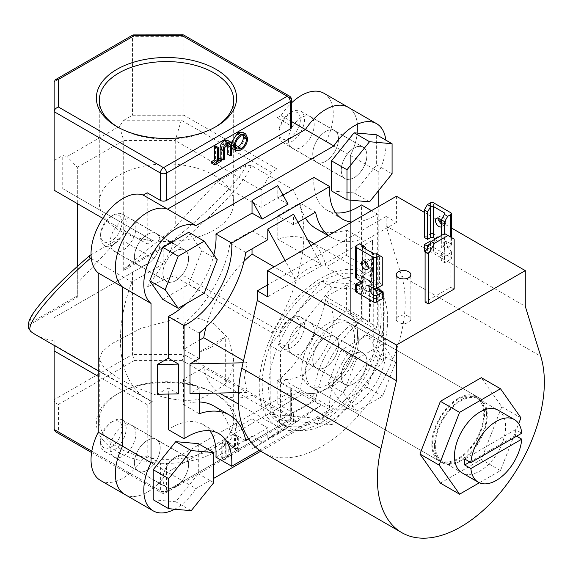 <?xml version="1.0" encoding="UTF-8"?>
<svg xmlns="http://www.w3.org/2000/svg" width="573" height="573" viewBox="0 0 573 573"><rect width="100%" height="100%" fill="white"/><g stroke="black" fill="none" stroke-linecap="round" stroke-linejoin="round"><path stroke-width="0.43" stroke-dasharray="2.87 2.15" d="M485.768 409.401A36.149 20.872 120 0 0 478.935 399.102A36.149 20.872 120 0 0 451.08 408.785A36.149 20.872 120 0 0 435.301 445.171A36.149 20.872 120 0 0 442.786 461.716A36.149 20.872 120 0 0 470.641 452.033A36.149 20.872 120 0 0 486.42 415.654M440.107 460.169A36.149 20.872 120 0 0 467.962 450.485A36.149 20.872 120 0 0 483.741 414.107A36.149 20.872 120 0 0 476.256 397.555A36.149 20.872 120 0 0 448.401 407.238A36.149 20.872 120 0 0 432.615 443.624A36.149 20.872 120 0 0 440.107 460.169L461.96 472.782A36.149 20.872 120 0 0 489.815 463.099A36.149 20.872 120 0 0 505.594 426.72A36.149 20.872 120 0 0 498.109 410.168L478.935 399.102M479.379 482.767L500.487 470.583L518.687 423.676M440.401 483.132L481.32 459.51L501.776 406.787L481.32 377.686M500.487 470.583L481.32 459.51M520.943 417.86L501.776 406.787M444.677 233.612L450.865 237.179L450.865 287.166L425.094 302.043M450.865 237.179L454.16 239.084M454.16 289.071L450.865 287.166M408.707 316.389A7.291 4.204 0 0 0 400.763 315.479A7.291 4.204 0 0 0 396.265 319.362A7.291 4.204 0 0 0 398.4 322.341A7.291 4.204 0 0 0 406.343 323.251A7.291 4.204 0 0 0 410.841 319.362A7.291 4.204 0 0 0 408.707 316.389M381.217 315.716A84.159 48.59 -60 0 1 344.48 400.412A84.159 48.59 -60 0 1 279.631 422.953A84.159 48.59 -60 0 1 262.198 384.433A84.159 48.59 -60 0 1 298.934 299.736A84.159 48.59 -60 0 1 363.791 277.189A84.159 48.59 -60 0 1 381.217 315.716M387.663 319.433A84.159 48.59 -60 0 1 350.927 404.13A84.159 48.59 -60 0 1 286.07 426.677A84.159 48.59 -60 0 1 268.644 388.15A84.159 48.59 -60 0 1 305.38 303.454A84.159 48.59 -60 0 1 370.23 280.906A84.159 48.59 -60 0 1 387.663 319.433M396.437 196.238L396.437 222.424L386.13 216.472L386.13 225.991L401.601 275.957A118.074 68.173 -60 0 1 405.197 301.871A118.074 68.173 -60 0 1 353.663 420.697A118.074 68.173 -60 0 1 262.678 452.326M434.47 445.644A37.317 21.545 120 0 0 442.198 462.726A37.317 21.545 120 0 0 470.956 452.727A37.317 21.545 120 0 0 487.251 415.174A37.317 21.545 120 0 0 479.515 398.092A37.317 21.545 120 0 0 450.765 408.091A37.317 21.545 120 0 0 434.47 445.644M301.763 369.026A37.317 21.545 120 0 0 309.492 386.109A37.317 21.545 120 0 0 338.249 376.11A37.317 21.545 120 0 0 354.537 338.557A37.317 21.545 120 0 0 346.808 321.474A37.317 21.545 120 0 0 318.051 331.473A37.317 21.545 120 0 0 301.763 369.026M386.13 216.472L267.598 284.91M424.321 212.332L439.226 220.942M441.325 222.152L451.452 227.997M386.13 225.991L525.283 306.333M396.437 222.424L267.598 296.807M289.651 138.036A15.163 8.753 -60 0 1 278.936 131.847A15.163 8.753 -60 0 1 289.651 113.282L291.714 112.093A18.078 10.436 120 0 0 278.936 134.232A18.078 10.436 120 0 0 282.675 142.505A18.078 10.436 120 0 0 291.714 141.61A18.078 10.436 120 0 0 303.525 125.68A18.078 10.436 120 0 0 300.753 111.198A18.078 10.436 120 0 0 291.714 112.093L289.651 113.282A15.163 8.753 -60 0 1 300.374 119.471A15.163 8.753 -60 0 1 289.651 138.036M354.078 177.616A18.078 10.436 -60 0 1 345.039 178.511A18.078 10.436 -60 0 1 342.267 164.021A18.078 10.436 -60 0 1 354.078 148.099A18.078 10.436 -60 0 1 363.11 147.204A18.078 10.436 -60 0 1 365.882 161.686A18.078 10.436 -60 0 1 354.078 177.616M369.535 201.846L354.078 192.915L376.626 164.866L376.626 134.805M392.082 173.798L376.626 164.866M331.531 190.902L354.078 192.915M278.936 337.755A15.163 8.753 -60 0 1 289.651 319.19A15.163 8.753 -60 0 1 300.374 325.378A15.163 8.753 -60 0 1 289.651 343.943A15.163 8.753 -60 0 1 278.936 337.755L278.936 340.133A18.078 10.436 120 0 0 282.675 348.413A18.078 10.436 120 0 0 296.606 343.564A18.078 10.436 120 0 0 304.499 325.378A18.078 10.436 120 0 0 300.753 317.105A18.078 10.436 120 0 0 291.714 318.001A18.078 10.436 120 0 0 278.936 340.133M341.293 376.139A18.078 10.436 -60 0 1 349.186 357.946A18.078 10.436 -60 0 1 363.11 353.104A18.078 10.436 -60 0 1 366.856 361.377A18.078 10.436 -60 0 1 358.963 379.57A18.078 10.436 -60 0 1 345.039 384.411A18.078 10.436 -60 0 1 341.293 376.139M328.043 383.788L341.057 402.31L367.092 387.276L380.114 353.727L367.092 335.205L341.057 350.239L328.043 383.788L343.499 392.72L356.521 411.235L341.057 402.31M356.521 411.235L382.556 396.208L367.092 387.276M382.556 396.208L395.571 362.652L380.114 353.727M395.571 362.652L382.556 344.137L367.092 335.205M382.556 344.137L356.521 359.164L341.057 350.239M356.521 359.164L343.499 392.72M111.334 422.136A15.163 8.753 -60 0 1 122.056 428.325A15.163 8.753 -60 0 1 111.334 446.897A15.163 8.753 -60 0 1 100.619 440.709A15.163 8.753 -60 0 1 111.334 422.136L113.397 420.947A18.078 10.436 120 0 0 100.619 443.087A18.078 10.436 120 0 0 104.358 451.359A18.078 10.436 120 0 0 113.397 450.464A18.078 10.436 120 0 0 125.208 434.535A18.078 10.436 120 0 0 122.436 420.052A18.078 10.436 120 0 0 113.397 420.947L111.334 422.136M175.761 456.953A18.078 10.436 -60 0 1 184.793 456.058A18.078 10.436 -60 0 1 187.564 470.54A18.078 10.436 -60 0 1 175.761 486.47A18.078 10.436 -60 0 1 166.722 487.365A18.078 10.436 -60 0 1 163.95 472.883A18.078 10.436 -60 0 1 175.761 456.953M153.213 499.756L175.761 501.776L198.308 473.728L198.308 443.66M191.217 510.701L175.761 501.776M213.765 482.652L198.308 473.728M100.619 234.801A15.163 8.753 -60 0 1 111.334 216.236A15.163 8.753 -60 0 1 122.056 222.424A15.163 8.753 -60 0 1 111.334 240.989A15.163 8.753 -60 0 1 100.619 234.801L100.619 237.179A18.078 10.436 120 0 0 104.358 245.459A18.078 10.436 120 0 0 118.289 240.61A18.078 10.436 120 0 0 126.182 222.424A18.078 10.436 120 0 0 122.436 214.152A18.078 10.436 120 0 0 113.397 215.047A18.078 10.436 120 0 0 100.619 237.179M188.538 258.423A18.078 10.436 -60 0 1 180.645 276.616A18.078 10.436 -60 0 1 166.722 281.458A18.078 10.436 -60 0 1 162.976 273.185A18.078 10.436 -60 0 1 170.869 254.992A18.078 10.436 -60 0 1 184.793 250.15A18.078 10.436 -60 0 1 188.538 258.423M217.253 259.698L201.796 250.773L188.775 232.251M162.739 299.357L188.775 284.323L201.796 250.773M204.239 293.254L188.775 284.323M441.325 223.986A4.885 2.822 -120 0 0 442.206 224.623A4.885 2.822 -120 0 0 444.648 224.867A4.885 2.822 -120 0 0 445.393 220.956A4.885 2.822 -120 0 0 442.206 216.651A4.885 2.822 -120 0 0 439.763 216.408A4.885 2.822 -120 0 0 438.753 218.471M441.325 235.546L441.325 247.271L444.627 249.169L444.627 233.641M450.808 212.755L450.808 243.819A2.185 1.261 180 0 1 451.452 244.707A2.185 1.261 180 0 1 450.808 245.602L444.627 249.169M430.502 202.813L430.502 233.877L424.321 237.451M444.627 256.31L444.627 262.742L450.808 259.168L450.808 252.743L444.627 256.31A8.745 5.05 60 0 1 441.325 253.309L444.211 251.64L444.856 250.387L444.211 248.252A8.745 5.05 60 0 1 442.872 243.045L444.211 243.819A2.185 1.261 180 0 1 444.856 244.707A2.185 1.261 180 0 1 444.211 245.602L441.325 247.271M430.502 233.877A2.185 1.261 180 0 1 433.596 233.877L433.596 202.813M441.325 253.309L441.325 260.837L444.627 262.742M450.808 243.819L446.174 241.14A8.745 5.05 -120 0 0 450.808 250.73L450.808 257.384L433.596 247.443L433.596 240.789A8.745 5.05 -120 0 0 436.425 240.56A8.745 5.05 -120 0 0 438.238 236.556L433.596 233.877M433.596 240.789L430.502 241.018L430.502 247.443L424.321 251.017M427.616 247.686L427.616 252.922L430.502 251.253L430.502 243.726L429.6 244.248M425.352 251.611L427.616 252.922M441.325 221.099A4.885 2.822 60 0 1 441.346 226.772A4.885 2.822 60 0 1 441.325 226.779M434.893 239.256A8.745 5.05 60 0 1 433.596 242.128L436.425 240.56M430.502 243.726L433.596 242.128L433.596 251.253L444.211 257.384L444.211 248.252M444.211 251.64L444.211 259.168L441.325 260.837M430.502 247.443A2.185 1.261 180 0 1 433.596 247.443M450.808 257.384A2.185 1.261 180 0 1 451.452 258.28A2.185 1.261 180 0 1 450.808 259.168M444.211 259.168A2.185 1.261 0 0 0 444.856 258.28A2.185 1.261 0 0 0 444.211 257.384M433.596 251.253A2.185 1.261 0 0 0 430.502 251.253M450.808 252.743L451.452 251.834L450.808 250.73M446.174 241.14L442.872 243.045M438.238 236.556L434.936 238.461M368.346 267.433A4.885 2.822 -120 0 0 370.638 267.591A4.885 2.822 -120 0 0 371.39 263.68A4.885 2.822 -120 0 0 368.195 259.376A4.885 2.822 -120 0 0 365.753 259.132A4.885 2.822 -120 0 0 364.75 261.195M382.778 284.874L379.484 282.976L376.597 284.638A2.185 1.261 180 0 1 373.503 284.638L372.164 283.864A8.745 5.05 -120 0 0 373.116 288.226M382.778 257.384L379.484 255.479L379.484 282.976M365.775 247.565L362.473 245.659L362.473 273.156L356.291 276.723A2.185 1.261 180 0 0 355.654 277.619M362.473 245.659L359.386 243.876M365.775 249.112L365.775 261.918M365.775 264.805L365.775 275.061L362.473 273.156M364.227 279.28L362.473 280.297A8.745 5.05 -120 0 0 365.775 281.099L362.888 282.947A8.745 5.05 -120 0 0 364.227 279.28L362.888 278.507A2.185 1.261 180 0 1 362.251 277.619A2.185 1.261 180 0 1 362.888 276.723L365.775 275.061M379.484 255.479L376.375 253.689M379.484 289.014L379.484 296.542L382.778 298.447M362.473 280.297L362.473 286.722L365.775 288.627L362.888 290.296L362.888 282.768L359.121 285.189M356.291 283.864L356.291 290.296L362.473 286.722M365.775 281.099L365.775 288.627M362.888 282.947L362.888 292.08L373.503 298.211L373.503 289.079M376.597 290.683L376.597 298.211L379.484 296.542M362.888 292.08A2.185 1.261 180 0 1 362.251 291.184A2.185 1.261 180 0 1 362.888 290.296M376.597 298.211A2.185 1.261 180 0 1 373.503 298.211M356.291 290.296A2.185 1.261 0 0 0 355.654 291.184M372.164 283.864L368.869 285.769M323.895 93.249A45.188 26.093 -60 0 1 333.257 113.941A45.188 26.093 -60 0 1 326.037 141.459L350.368 155.498A45.188 26.093 120 0 0 357.581 127.98A45.188 26.093 120 0 0 348.219 107.294A45.188 26.093 -60 0 1 357.581 127.98A45.188 26.093 -60 0 1 350.368 155.498L378.81 171.929A45.188 26.093 120 0 0 386.03 144.403A45.188 26.093 120 0 0 385.794 140.099M326.037 141.459L326.037 300.653A45.188 26.093 -60 0 1 333.257 319.841A45.188 26.093 -60 0 1 314.992 363.726A45.188 26.093 -60 0 1 281.078 378.531L305.402 392.577A45.188 26.093 120 0 0 339.316 377.772A45.188 26.093 120 0 0 357.581 333.887A45.188 26.093 120 0 0 350.368 314.699L350.368 155.498L350.368 314.699A45.188 26.093 -60 0 1 357.581 333.887A45.188 26.093 -60 0 1 339.316 377.772A45.188 26.093 -60 0 1 305.402 392.577L333.851 409A45.188 26.093 120 0 0 367.766 394.195A45.188 26.093 120 0 0 386.03 350.311A45.188 26.093 120 0 0 378.81 331.122L378.81 206.416M117.952 127.206A67.199 38.799 0 0 0 118.962 127.8L116.899 126.612L118.962 127.8A67.199 38.799 0 0 0 214.001 127.8A67.199 38.799 0 0 0 215.004 127.206M214.001 393.099L216.057 394.288A70.114 40.482 0 0 0 116.899 394.288A70.114 40.482 0 0 0 116.899 451.538A70.114 40.482 0 0 0 216.057 451.538A70.114 40.482 0 0 0 216.057 394.288L214.001 393.099A67.199 38.799 180 0 1 233.677 420.532A67.199 38.799 180 0 1 192.199 456.38A67.199 38.799 180 0 1 118.962 447.964A67.199 38.799 180 0 1 99.279 420.532A67.199 38.799 180 0 1 118.962 393.099A67.199 38.799 180 0 1 214.001 393.099M214.001 175.295A67.199 38.799 0 0 0 140.765 166.879A67.199 38.799 0 0 0 99.279 202.727A67.199 38.799 0 0 0 118.962 230.16A67.199 38.799 0 0 0 192.199 238.569A67.199 38.799 0 0 0 233.677 202.727A67.199 38.799 0 0 0 214.001 175.295M312.743 153.865A18.221 10.522 120 0 0 316.518 162.209A18.221 10.522 120 0 0 330.557 157.331A18.221 10.522 120 0 0 338.514 138.988A18.221 10.522 120 0 0 334.739 130.651A18.221 10.522 120 0 0 320.694 135.529A18.221 10.522 120 0 0 312.743 153.865A18.221 10.522 120 0 0 316.518 162.209A18.221 10.522 120 0 0 330.557 157.331A18.221 10.522 120 0 0 338.514 138.988A18.221 10.522 120 0 0 334.739 130.651A18.221 10.522 120 0 0 320.694 135.529A18.221 10.522 120 0 0 312.743 153.865M288.42 139.826A18.221 10.522 120 0 0 292.194 148.163A18.221 10.522 120 0 0 306.233 143.286A18.221 10.522 120 0 0 314.183 124.95A18.221 10.522 120 0 0 310.408 116.606A18.221 10.522 120 0 0 296.37 121.49A18.221 10.522 120 0 0 288.42 139.826M312.743 359.772A18.221 10.522 120 0 0 316.518 368.117A18.221 10.522 120 0 0 330.557 363.232A18.221 10.522 120 0 0 338.514 344.896A18.221 10.522 120 0 0 334.739 336.552A18.221 10.522 120 0 0 320.694 341.436A18.221 10.522 120 0 0 312.743 359.772A18.221 10.522 120 0 0 316.518 368.117A18.221 10.522 120 0 0 330.557 363.232A18.221 10.522 120 0 0 338.514 344.896A18.221 10.522 120 0 0 334.739 336.552A18.221 10.522 120 0 0 320.694 341.436A18.221 10.522 120 0 0 312.743 359.772M288.42 345.727A18.221 10.522 120 0 0 292.194 354.071A18.221 10.522 120 0 0 306.233 349.186A18.221 10.522 120 0 0 314.183 330.85A18.221 10.522 120 0 0 310.408 322.513A18.221 10.522 120 0 0 296.37 327.391A18.221 10.522 120 0 0 288.42 345.727M134.426 462.726A18.221 10.522 120 0 0 138.2 471.063A18.221 10.522 120 0 0 152.239 466.186A18.221 10.522 120 0 0 160.196 447.85A18.221 10.522 120 0 0 156.422 439.505A18.221 10.522 120 0 0 142.376 444.39A18.221 10.522 120 0 0 134.426 462.726A18.221 10.522 120 0 0 138.2 471.063A18.221 10.522 120 0 0 152.239 466.186A18.221 10.522 120 0 0 160.196 447.85A18.221 10.522 120 0 0 156.422 439.505A18.221 10.522 120 0 0 142.376 444.39A18.221 10.522 120 0 0 134.426 462.726M110.102 448.68A18.221 10.522 120 0 0 113.869 457.025A18.221 10.522 120 0 0 127.915 452.14A18.221 10.522 120 0 0 135.865 433.804A18.221 10.522 120 0 0 132.091 425.46A18.221 10.522 120 0 0 118.052 430.344A18.221 10.522 120 0 0 110.102 448.68M134.426 256.819A18.221 10.522 120 0 0 138.2 265.163A18.221 10.522 120 0 0 152.239 260.278A18.221 10.522 120 0 0 160.196 241.942A18.221 10.522 120 0 0 156.422 233.598A18.221 10.522 120 0 0 142.376 238.483A18.221 10.522 120 0 0 134.426 256.819A18.221 10.522 120 0 0 138.2 265.163A18.221 10.522 120 0 0 152.239 260.278A18.221 10.522 120 0 0 160.196 241.942A18.221 10.522 120 0 0 156.422 233.598A18.221 10.522 120 0 0 142.376 238.483A18.221 10.522 120 0 0 134.426 256.819M110.102 242.773A18.221 10.522 120 0 0 113.869 251.117A18.221 10.522 120 0 0 127.915 246.232A18.221 10.522 120 0 0 135.865 227.896A18.221 10.522 120 0 0 132.091 219.559A18.221 10.522 120 0 0 118.052 224.437A18.221 10.522 120 0 0 110.102 242.773M214.001 323.63L197.929 318.201L179.442 318.015L141.144 328.279L110.539 344.33L102.101 352.001L99.279 359.02L104.279 368.195L118.962 378.495C140.184 390.707 173.497 404.359 198.996 399.238L198.996 352.13A67.199 38.799 0 0 0 225.289 336.945L225.289 384.053L231.585 372.242L233.677 359.02L228.691 338.858L214.001 323.63M170.195 251.031C196.317 229.501 217.124 210.062 232.617 192.707C243.196 180.724 249.384 171.635 251.189 165.432L292.459 189.262A129.734 74.905 -60 0 1 303.876 233.848A129.734 74.905 -60 0 1 271.931 332.634L173.712 275.921L146.896 286.973A129.734 74.905 120 0 0 170.195 251.031C171.993 247.851 172.724 244.958 172.373 242.35L171.95 241.19L124.821 268.4L175.245 226.829L175.245 140.535L261.102 190.107L271.409 172.258L277.081 168.985L277.081 117.802L281.078 115.495A45.188 26.093 -60 0 1 291.557 102.875M271.931 332.634L277.081 329.661L277.081 380.837L281.078 378.531M292.459 189.262L261.102 207.369L261.102 190.107M147.204 192.786L147.204 243.969L102.825 218.342M271.409 172.258L181.283 120.223L123.854 120.223L119.478 126.318L67.12 156.544L62.743 155.498L62.743 188.653L152.876 240.696L147.204 243.969M152.876 240.696L77.319 197.069L77.319 203.616M100.39 480.375A45.188 26.093 -60 0 0 143.207 458.128L147.204 455.822L147.204 404.645L152.354 401.673A129.734 74.905 -60 0 1 147.275 399.166A129.734 74.905 -60 0 1 131.826 282.009L163.183 263.902L163.183 246.641M124.713 494.42A45.188 26.093 120 0 0 167.531 472.173L305.402 392.577L167.531 472.173A45.188 26.093 -60 0 1 124.713 494.42M281.078 115.495L291.557 121.548M123.854 120.223L132.463 115.245L184.005 115.245L184.005 36.693L290.275 98.047L290.275 125.423L277.081 117.802M290.275 125.423A4.376 2.521 180 0 1 291.557 127.206M143.207 458.128L195.98 488.597L213.765 478.333M91.795 451.209L160.397 490.81L160.397 463.435L147.204 455.822M160.397 463.435A4.376 2.521 0 0 0 166.585 463.435L166.585 490.81L290.275 419.4L290.275 392.025L166.585 463.435M290.275 392.025A4.376 2.521 0 0 0 291.557 390.242A4.376 2.521 0 0 0 290.275 388.458L290.275 415.833L184.005 354.479L184.005 275.921L173.712 275.921M277.081 380.837L290.275 388.458M326.037 300.653L378.81 331.122M215.541 145.95L215.541 159.301L218.349 157.682L218.349 159.208L211.58 163.119M227.302 140.163L228.197 141.402L228.426 153.392L227.273 154.058M227.259 143.909L226.528 141.803L224.236 142.075L221.457 146.194L221.328 157.489L220.168 158.162M242.666 132.198L244.614 136.539C244.27 141.517 242.035 145.435 237.924 148.292L233.032 148.844M231.521 147.089L231.184 142.885M163.183 263.902L119.184 238.497L77.319 283.363L77.319 295.826L30.197 323.036C27.375 315.931 54.191 285.669 90.376 255.128M119.184 238.497L91.043 254.741M251.189 165.432L245.903 165.332L217.103 181.963L175.245 226.829M245.903 165.332C243.038 176.642 210.083 210.449 171.95 241.19M91.329 258.624L131.826 282.009M35.648 334.718A129.734 74.905 120 0 0 54.127 340.534L54.127 344.96L152.354 401.673M54.127 344.96L54.127 345.39M147.204 404.645L98.248 376.375M198.996 352.13L225.289 336.945M277.081 329.661L184.005 275.921M277.081 168.985L184.005 115.245M55.409 431.677L58.503 431.985L58.503 404.323C55.868 403.464 54.406 401.924 54.127 399.703L54.127 340.534M146.896 264.024L54.127 317.578L146.896 264.024L146.896 286.973M132.463 272.354L132.463 354.479L54.127 399.703L54.127 429.456M54.127 190.229L54.127 81.918L132.463 36.693L132.463 115.245M54.127 160.476L62.743 155.498M222.897 457.111L221.737 457.777L221.737 442.9L222.897 442.234L222.897 457.111L225.984 458.894L224.831 459.567L221.737 457.777M226.858 443.144L226.858 454.826L225.705 455.492L225.705 440.616L234.457 447.269L234.457 435.559L235.61 434.893L235.61 449.769L226.858 443.144L229.952 444.927L229.952 456.609L226.858 454.826M261.102 207.369L217.103 181.963M77.319 266.474L77.319 283.363M28.729 328.544L28.65 325.328L30.197 323.036M28.65 325.328L77.319 297.229L77.319 167.316L123.704 140.535L123.704 270.449L172.373 242.35M124.821 268.4L123.704 270.449M119.478 126.318L123.704 140.535L175.245 140.535L181.283 120.223M62.743 188.653L77.319 197.069L77.319 167.316L67.12 156.544M77.319 297.229L77.319 295.826M58.503 404.323L134.275 360.575L132.463 354.479L184.005 354.479L182.193 360.575L287.18 421.191L163.491 492.601L58.503 431.985M132.993 34.91L132.463 36.693L184.005 36.693L183.475 34.91M225.289 384.053A129.734 74.905 -60 0 1 198.996 399.238M229.952 456.609L228.792 457.275L225.705 455.492M228.792 457.275L228.792 442.399L237.551 449.053L237.551 437.342L238.705 436.676L238.705 451.553L235.353 449.92M238.44 451.703L229.952 444.927M238.705 451.553L235.61 449.769M238.705 436.676L235.61 434.893M237.551 437.342L234.457 435.559M237.551 449.053L234.457 447.269M229.035 442.256L225.948 440.472M228.792 442.399L225.705 440.616M224.831 459.567L224.831 444.691L221.737 442.9M224.831 444.691L225.984 444.018L222.897 442.234M225.984 444.018L225.984 458.894M247.708 138.329L244.614 136.539M241.018 150.076L237.924 148.292M231.485 144.675L231.069 144.432M235.317 145.556L232.23 143.766L233.763 147.232L235.653 147.569M243.124 135.207L241.921 133.788L237.867 134.211C234.443 136.474 232.559 139.662 232.23 143.766M240.961 135.994L237.867 134.211M231.521 155.176L228.426 153.392M231.291 143.186L228.197 141.402M224.415 159.28L221.328 157.489M224.552 147.977L221.457 146.194M227.331 143.866L224.236 142.075M227.904 143.594L227.223 143.193M218.635 161.092L215.541 159.301M221.443 160.992L218.349 159.208M162.875 273.242A18.221 10.522 120 0 0 166.65 281.587A18.221 10.522 120 0 0 180.688 276.702A18.221 10.522 120 0 0 188.639 258.366A18.221 10.522 120 0 0 184.864 250.029A18.221 10.522 120 0 0 170.826 254.906A18.221 10.522 120 0 0 162.875 273.242M162.875 479.15A18.221 10.522 120 0 0 166.65 487.487A18.221 10.522 120 0 0 180.688 482.609A18.221 10.522 120 0 0 188.639 464.273A18.221 10.522 120 0 0 184.864 455.929A18.221 10.522 120 0 0 170.826 460.814A18.221 10.522 120 0 0 162.875 479.15M341.193 376.196A18.221 10.522 120 0 0 344.967 384.54A18.221 10.522 120 0 0 359.006 379.655A18.221 10.522 120 0 0 366.956 361.319A18.221 10.522 120 0 0 363.189 352.982A18.221 10.522 120 0 0 349.143 357.86A18.221 10.522 120 0 0 341.193 376.196M341.193 170.296A18.221 10.522 120 0 0 344.967 178.633A18.221 10.522 120 0 0 359.006 173.755A18.221 10.522 120 0 0 366.956 155.412A18.221 10.522 120 0 0 363.189 147.075A18.221 10.522 120 0 0 349.143 151.952A18.221 10.522 120 0 0 341.193 170.296M313.889 177.422A62.973 36.357 120 0 0 313.775 181.24A62.973 36.357 120 0 0 326.818 210.069A62.973 36.357 120 0 0 335.706 212.884M351.786 222.016A62.973 36.357 120 0 0 377.32 214.044L377.32 327.147L361.549 318.044A62.973 36.357 120 0 0 313.775 396.91A62.973 36.357 120 0 0 313.889 400.584L277.798 421.427L288.04 427.336L277.798 434.098L277.798 421.427M377.32 327.147A62.973 36.357 120 0 0 329.547 406.013A62.973 36.357 120 0 0 329.661 409.695L313.889 400.584M516.595 436.196L515.564 435.602A36.149 20.872 120 0 0 515.693 432.551A36.149 20.872 120 0 0 515.564 429.65L521.752 433.224M458.178 398.393A37.317 21.545 120 0 0 433.804 431.276A37.317 21.545 120 0 0 439.52 461.179A37.317 21.545 120 0 0 458.178 459.331A37.317 21.545 120 0 0 482.559 426.448A37.317 21.545 120 0 0 476.836 396.545A37.317 21.545 120 0 0 458.178 398.393M332.018 325.55A37.317 21.545 120 0 0 307.637 358.44A37.317 21.545 120 0 0 313.359 388.344A37.317 21.545 120 0 0 332.018 386.489A37.317 21.545 120 0 0 356.399 353.605A37.317 21.545 120 0 0 350.676 323.702A37.317 21.545 120 0 0 332.018 325.55M384.225 313.983A88.407 51.04 120 0 0 365.911 273.507A88.407 51.04 120 0 0 297.788 297.194A88.407 51.04 120 0 0 259.197 386.166A88.407 51.04 120 0 0 277.504 426.634A88.407 51.04 120 0 0 345.634 402.948A88.407 51.04 120 0 0 384.225 313.983M220.712 393.844A88.407 51.04 120 0 0 252.034 395.356L295.339 420.36L321.102 405.483L277.798 380.479A88.407 51.04 120 0 0 326.087 296.843L369.392 321.84L369.485 305.466L369.392 292.087L326.087 267.09A88.407 51.04 120 0 0 309.119 240.717M307.758 239.98A88.407 51.04 120 0 0 277.798 239.206L321.102 264.21C310.845 266.144 302.258 271.101 295.339 279.087L274.138 266.846M243.969 261.36A88.407 51.04 120 0 0 206.015 327.104M199.203 393.443L199.203 388.308L183.439 379.204L203.744 367.479L247.049 392.476L244.456 377.65L247.049 362.723L243.532 360.689M199.203 333.128L183.439 324.017L183.439 349.444L199.203 340.341M183.439 324.017A84.403 48.726 120 0 0 230.009 243.346L252.034 230.633L252.034 248.847M203.744 367.479A88.407 51.04 120 0 0 219.387 393.035M259.433 450.235L329.661 409.695M298.017 222.295L293.569 224.86L293.569 214.216M328.515 235.453A84.403 48.726 120 0 0 331.874 237.731A84.403 48.726 120 0 0 362.165 239.041L362.165 264.468L371.383 259.146L371.383 288.899L362.165 294.221L362.165 319.648A84.403 48.726 120 0 0 315.594 400.319L299.822 391.216L277.798 403.929L277.798 380.479M321.102 405.483L293.569 423.676L293.569 413.033L315.594 400.319M293.569 423.676L267.806 438.553L267.806 427.909L252.034 418.806L252.034 395.356M248.675 438.954L267.806 427.909M199.203 388.308L189.985 393.63M199.203 358.555L183.439 349.444M183.439 379.204L183.439 404.631A84.403 48.726 120 0 1 199.203 401.995M245.781 440.623L230.009 431.519A84.403 48.726 120 0 0 213.729 405.935M230.009 431.519L240.18 425.653M241.956 424.622L252.034 418.806M362.165 294.221L346.393 285.118L346.393 310.545A84.403 48.726 120 0 0 299.822 391.216M346.393 285.118L326.087 296.843M362.165 319.648L346.393 310.545M267.806 239.743L252.034 230.633M295.339 279.087L285.11 260.514M293.569 224.86L277.798 215.756L277.798 239.206M321.102 264.21L310.874 245.638M316.103 228.627A84.403 48.726 120 0 0 346.393 229.938L346.393 255.365L326.087 267.09M277.798 215.756L299.822 203.043A84.403 48.726 120 0 0 305.423 218.019M321.711 418.791L373.245 354.673L373.245 285.956L321.711 281.357L270.17 345.469L270.17 414.186L321.711 418.791L332.018 424.736L383.552 360.625L373.245 354.673M383.552 360.625L383.552 291.908L332.018 287.309L280.484 351.421L280.484 420.138L332.018 424.736M280.484 420.138L270.17 414.186M383.552 291.908L373.245 285.956M332.018 287.309L321.711 281.357M280.484 351.421L270.17 345.469M515.564 429.65L464.703 459.016M469.853 461.996L515.564 435.602M315.594 212.146L299.822 203.043M288.04 204.174L277.798 198.265L283.098 195.207M185.638 303.991A62.973 36.357 120 0 0 213.865 254.878M178.518 393.859L168.283 387.95L168.283 394.066M209.897 430.781A62.973 36.357 120 0 0 203.014 424.493A62.973 36.357 120 0 0 168.283 429.621M215.942 457.139L252.034 436.304L262.269 442.213L288.04 427.336M371.784 282.281L372.529 270.033L361.549 276.372L371.784 282.281L371.784 252.528L361.549 246.612L361.549 204.941M377.32 214.044L371.454 210.663M361.549 276.372L361.549 318.044M293.569 413.033L277.798 403.929M199.203 413.735L183.439 404.631M245.781 252.457L230.009 243.346M362.165 239.041L346.393 229.938M362.165 264.468L346.393 255.365M174.658 509.218A45.188 26.093 120 0 0 195.98 488.597M378.81 190.3L378.81 171.929M260.801 451.173L333.851 409M277.798 185.588L277.798 198.265M157.31 394.288L168.283 387.95M372.529 270.033L372.529 240.28L361.549 246.612M262.269 442.213L252.034 448.981L277.798 434.098M252.034 448.981L252.034 436.304M371.784 252.528L372.529 240.28M369.392 321.84L371.383 288.899M369.392 292.087L371.383 259.146M295.339 420.36L267.806 438.553M247.049 362.723L243.052 362.802M247.049 392.476L238.361 392.655M401.601 275.957L540.754 356.299M450.808 245.602L450.808 237.15M444.211 243.819L444.211 245.602M356.291 245.659L356.291 276.723M362.888 276.723L362.888 278.507M376.597 253.81L376.597 284.638M373.503 284.638L373.503 253.574M134.275 360.575L182.193 360.575M91.58 452.563L161.307 492.816A4.376 4.376 0 0 0 165.676 492.816A4.376 2.528 60 0 0 166.585 490.81A4.376 2.521 180 0 1 160.397 490.81A4.376 2.528 120 0 0 161.307 492.816A4.376 2.528 120 0 0 163.491 492.601A4.376 2.528 60 0 0 165.676 492.816L289.365 421.406A4.376 2.528 60 0 1 287.18 421.191A4.376 2.528 120 0 0 290.275 415.833A4.376 2.521 0 0 1 291.557 417.617A4.376 2.521 0 0 1 290.275 419.4A4.376 2.528 60 0 1 289.365 421.406A4.376 4.376 0 0 0 291.557 417.617L291.557 390.242M291.557 99.831A4.376 2.521 0 0 0 290.275 98.047A4.376 2.528 120 0 0 289.365 96.049M231.521 146.194L228.426 144.403M224.415 150.362L221.328 148.579M461.96 472.782L442.786 461.716M396.265 319.362L396.265 274.732M286.07 426.677L279.631 422.953M309.492 386.109L442.198 462.726M346.808 321.474L479.515 398.092M370.23 280.906L363.791 277.189M410.841 319.362L410.841 274.732M278.936 131.847L278.936 134.232M282.675 142.505L345.039 178.511M300.753 111.198L363.11 147.204M289.651 319.19L291.714 318.001M300.753 317.105L363.11 353.104M282.675 348.413L345.039 384.411M122.436 420.052L184.793 456.058M104.358 451.359L166.722 487.365M100.619 440.709L100.619 443.087M104.358 245.459L166.722 281.458M122.436 214.152L184.793 250.15M111.334 216.236L113.397 215.047M439.763 216.408L436.461 218.313M444.856 244.707L444.856 213.643M451.452 237.523L451.452 244.707M444.856 258.28L444.856 250.387M451.452 251.834L451.452 258.28M444.648 224.867L441.346 226.772M365.753 259.132L362.458 261.037M362.251 277.619L362.251 246.555M362.251 291.184L362.251 283.291M370.638 267.591L367.343 269.496M118.962 393.099L116.899 394.288M99.279 202.727L99.279 100.368M292.194 148.163L344.967 178.633M292.194 354.071L344.967 384.54M113.869 457.025L166.65 487.487M113.869 251.117L166.65 281.587M99.279 359.02L99.279 420.532M98.248 370.86L147.275 399.166M233.677 359.02L233.677 420.532M132.091 219.559L184.864 250.029M132.091 425.46L184.864 455.929M310.408 322.513L363.189 352.982M310.408 116.606L363.189 147.075M233.677 202.727L233.677 100.368M233.763 147.232L236.857 149.016M241.921 133.788L245.015 135.572M226.528 141.803L229.623 143.587M214.001 127.8L216.057 126.612M476.256 397.555L498.109 410.168M439.52 461.179L313.359 388.344M365.911 273.507L314.262 243.683M277.504 426.634L238.375 404.044M476.836 396.545L350.676 323.702M218.786 433.596L203.014 424.493M331.874 237.731L328.222 235.625M342.582 219.173L326.818 210.069"/><path stroke-width="0.86" d="M514.389 419.572A36.149 20.872 120 0 0 487.738 428.031A36.149 20.872 120 0 0 470.884 462.59L521.752 433.224A36.149 20.872 120 0 0 514.389 419.572L498.109 410.168A36.149 20.872 120 0 0 470.247 419.859A36.149 20.872 120 0 0 454.468 456.237A36.149 20.872 120 0 0 461.96 472.782L478.24 482.187A36.149 20.872 120 0 0 504.899 473.735A36.149 20.872 120 0 0 521.752 439.176L516.595 436.196M518.687 423.676L520.943 417.86L500.487 388.752L459.575 412.374L439.119 465.097L459.575 494.198L479.379 482.767M500.487 388.752L481.32 377.686L440.401 401.308L419.945 454.031L440.401 483.132L459.575 494.198M486.42 415.654A36.149 20.872 120 0 0 485.768 409.401M459.575 412.374L440.401 401.308M439.119 465.097L419.945 454.031M434.578 243.253L428.389 253.961L428.389 303.948L454.16 289.071L454.16 239.084L444.677 233.612L431.276 241.348L434.578 243.253L447.979 235.517M428.389 253.961L425.094 252.056L425.094 302.043L428.389 303.948M425.094 252.056L431.276 241.348M408.707 271.752A7.291 4.204 0 0 0 400.763 270.843A7.291 4.204 0 0 0 396.265 274.732A7.291 4.204 0 0 0 398.4 277.704A7.291 4.204 0 0 0 406.343 278.621A7.291 4.204 0 0 0 410.841 274.732A7.291 4.204 0 0 0 408.707 271.752M451.452 227.997L525.283 270.628L525.283 306.333L540.754 356.299A118.074 68.173 -60 0 1 544.35 382.205A118.074 68.173 -60 0 1 492.809 501.031A118.074 68.173 -60 0 1 401.823 532.661L262.678 452.326A118.074 68.173 -60 0 1 238.218 398.271A118.074 68.173 -60 0 1 241.813 368.21L257.291 300.381L396.437 380.716L396.437 345.01L267.598 270.628L267.598 296.807L257.291 290.862L257.291 300.381M401.823 532.661A118.074 68.173 -60 0 1 377.371 478.613A118.074 68.173 -60 0 1 380.966 448.552L396.437 380.716M267.598 284.91L257.291 290.862M525.283 270.628L396.437 345.01M424.321 212.332L396.437 196.238L267.598 270.628M439.226 220.942L441.325 222.152M369.535 201.846L392.082 173.798L392.082 143.73L376.626 134.805L354.078 132.793L331.531 160.841L331.531 190.902L346.987 199.827L369.535 201.846M392.082 143.73L369.535 141.717L354.078 132.793M369.535 141.717L346.987 169.766L331.531 160.841M346.987 169.766L346.987 199.827M175.761 441.647L153.213 469.695L153.213 499.756L168.67 508.688L191.217 510.701L213.765 482.652L213.765 452.584L198.308 443.66L175.761 441.647L191.217 450.571L168.67 478.62L153.213 469.695M168.67 478.62L168.67 508.688M213.765 452.584L191.217 450.571M204.239 241.183L188.775 232.251L162.739 247.285L149.725 280.834L162.739 299.357L178.203 308.281L204.239 293.254L217.253 259.698L204.239 241.183L178.203 256.21L162.739 247.285M178.203 256.21L165.182 289.766L149.725 280.834M165.182 289.766L178.203 308.281M441.325 226.779A4.885 2.822 60 0 1 438.904 226.528A4.885 2.822 60 0 1 435.716 222.224A4.885 2.822 60 0 1 436.461 218.313A4.885 2.822 60 0 1 438.904 218.557A4.885 2.822 60 0 1 441.325 221.099M438.753 218.471A4.885 2.822 -120 0 0 441.325 223.986M430.724 206.509L427.616 211.86L424.321 209.954L427.415 204.597L430.724 206.509A2.185 1.261 180 0 1 433.596 206.624L444.211 212.755A2.185 1.261 180 0 1 444.856 213.643A2.185 1.261 180 0 1 444.404 214.409L447.721 216.322L444.627 221.679L441.325 219.774L441.325 235.546M444.627 221.679L444.627 233.641M447.721 216.322L450.808 214.538A2.185 1.261 0 0 0 451.452 213.643A2.185 1.261 0 0 0 450.808 212.755L433.596 202.813A2.185 1.261 0 0 0 430.502 202.813L427.415 204.597M424.321 209.954L424.321 237.451L427.616 239.349L430.502 237.688A2.185 1.261 180 0 1 433.596 237.688L434.936 238.461A8.745 5.05 60 0 1 434.893 239.256M427.616 211.86L427.616 239.349M441.325 219.774L444.404 214.409M430.502 241.018L424.321 244.592L424.321 251.017L425.352 251.611M429.6 244.248L427.616 245.394L427.616 247.686M427.616 245.394A8.745 5.05 60 0 1 424.321 244.592M364.901 261.281A4.885 2.822 -120 0 0 362.458 261.037A4.885 2.822 -120 0 0 361.706 264.955A4.885 2.822 -120 0 0 364.901 269.253A4.885 2.822 -120 0 0 367.343 269.496A4.885 2.822 -120 0 0 368.088 265.586A4.885 2.822 -120 0 0 364.901 261.281M364.75 261.195A4.885 2.822 -120 0 0 368.195 267.355A4.885 2.822 -120 0 0 368.346 267.433M379.691 255.601L376.597 257.384A2.185 1.261 180 0 1 373.503 257.384L356.291 247.443A2.185 1.261 180 0 1 355.654 246.555A2.185 1.261 180 0 1 356.291 245.659L359.386 243.876L362.695 245.788A2.185 1.261 0 0 0 362.251 246.555A2.185 1.261 0 0 0 362.888 247.443L373.503 253.574A2.185 1.261 0 0 0 376.375 253.689L382.778 257.384L382.778 284.874L376.597 288.448A2.185 1.261 180 0 1 373.503 288.448L368.869 285.769A8.745 5.05 -120 0 0 373.503 295.36L376.597 295.589L382.778 292.015L382.778 298.447L376.597 302.014L376.597 295.589M362.695 245.788L365.775 247.565L365.775 249.112M365.775 261.918L365.775 264.805M360.933 281.185L356.291 283.864L355.654 284.738L356.291 285.426A8.745 5.05 -120 0 0 359.121 285.189A8.745 5.05 -120 0 0 360.933 281.185L356.291 278.507A2.185 1.261 180 0 1 355.654 277.619L355.654 246.555M373.116 288.226A8.745 5.05 -120 0 0 373.503 289.079L376.597 290.683L379.484 289.014A8.745 5.05 -120 0 0 382.778 292.015M373.503 295.36L373.503 302.014L356.291 292.08L356.291 285.426M373.503 302.014A2.185 1.261 0 0 0 376.597 302.014M355.654 284.738L355.654 291.184A2.185 1.261 0 0 0 356.291 292.08M116.899 126.612L116.899 126.612A70.114 40.482 180 0 1 116.899 69.362A70.114 40.482 180 0 1 216.057 69.362A70.114 40.482 180 0 1 216.057 126.612A70.114 40.482 180 0 1 116.899 126.612M215.004 127.206A67.199 38.799 0 0 0 233.677 100.368A67.199 38.799 0 0 0 214.001 72.936A67.199 38.799 0 0 0 140.765 64.527A67.199 38.799 0 0 0 99.279 100.368A67.199 38.799 0 0 0 117.952 127.206M291.557 102.875A45.188 26.093 -60 0 1 323.895 93.249L348.219 107.294A45.188 26.093 120 0 0 305.402 129.541L167.531 209.138A45.188 26.093 120 0 0 124.713 236.334A45.188 26.093 120 0 0 122.572 287.016L122.572 446.217A45.188 26.093 120 0 0 124.713 494.42A45.188 26.093 -60 0 1 122.572 446.217L151.021 462.64A45.188 26.093 120 0 0 153.163 510.844A45.188 26.093 120 0 0 174.658 509.218M153.163 510.844L100.39 480.375A45.188 26.093 -60 0 1 98.248 432.171L98.248 272.97A45.188 26.093 -60 0 1 100.39 222.288A45.188 26.093 -60 0 1 143.207 195.092L195.98 225.561A45.188 26.093 120 0 0 153.163 252.757A45.188 26.093 120 0 0 151.021 303.439L151.021 462.64M291.557 99.831A4.376 4.376 0 0 0 289.365 96.049L183.475 34.91L182.193 35.648L134.275 35.648L58.503 79.396L58.503 107.058L163.491 167.674L287.18 96.264A4.376 2.528 -120 0 1 290.275 101.622A4.376 2.521 0 0 0 291.557 99.831L291.557 127.206A4.376 2.521 180 0 1 290.275 128.989L290.275 101.622L166.585 173.032L166.585 200.407A4.376 2.521 180 0 1 160.397 200.407L147.204 192.786L143.207 195.092M291.557 121.548L305.402 129.541L167.531 209.138A45.188 26.093 -60 0 0 124.713 236.334A45.188 26.093 -60 0 0 122.572 287.016L122.572 446.217L98.248 432.171M166.585 200.407L290.275 128.989M98.248 272.97L151.021 303.439M221.443 159.466L221.443 160.992L214.674 164.902L211.58 163.119L211.58 161.593L214.388 159.974L214.388 146.624L215.541 145.95L218.635 147.741L218.635 161.092L221.443 159.466L218.635 157.847M230.367 155.842L230.31 144.983L229.623 143.587L227.331 143.866L224.552 147.977L224.415 159.28L223.262 159.946L223.262 150.957C223.012 147.497 224.344 144.64 227.266 142.376L230.396 141.946L231.291 143.186L231.521 155.176L230.367 155.842L227.273 154.058L227.223 143.193M223.262 159.946L220.168 158.162L220.168 149.173C219.917 145.714 221.257 142.849 224.172 140.593L227.302 140.163L230.396 141.946M231.184 142.885L237.824 132.707L242.666 132.198L245.76 133.989L247.708 138.329C247.364 143.3 245.129 147.218 241.018 150.076L236.119 150.627L234.164 146.215C234.529 141.223 236.778 137.319 240.918 134.49L245.76 133.989M236.119 150.627L233.032 148.844L231.521 147.089M91.043 254.741L89.889 255.472C72.126 270.707 57.923 284.144 47.28 295.775C31.916 313.374 26.781 321.073 28.729 328.537L30.827 331.488A129.734 74.905 120 0 0 35.648 334.718L98.248 370.86M90.376 255.128C88.901 256.16 88.958 257.177 90.555 258.179L91.329 258.624M90.555 258.179C51.549 292.001 24.102 325.7 30.827 331.488M54.127 345.39L54.127 429.456L55.409 431.677L91.58 452.563M98.248 376.375L54.127 350.905M58.503 107.058C55.868 107.917 54.406 109.457 54.127 111.678L54.127 190.229L102.825 218.342M77.319 203.616L77.319 266.474M160.397 200.407L160.397 173.032L54.127 111.678L54.127 81.918L55.409 79.704L132.993 34.91L183.238 34.846M134.275 35.648L133.23 34.846M58.503 79.396L55.409 79.704M240.961 148.579C244.356 146.273 246.218 143.078 246.555 139.003L245.015 135.572L240.961 135.994C237.537 138.258 235.653 141.445 235.317 145.556L236.857 149.016L240.961 148.579L237.867 146.795C241.262 144.489 243.124 141.295 243.461 137.212L243.124 135.207M240.918 134.49L237.824 132.707M234.164 146.215L231.485 144.675M235.653 147.569L237.867 146.795M246.555 139.003L243.461 137.212M227.266 142.376L224.172 140.593M230.31 144.983L227.904 143.594M214.674 164.902L214.674 163.377L217.482 161.758L217.482 148.407L214.388 146.624M217.482 148.407L218.635 147.741M217.482 161.758L214.388 159.974M214.674 163.377L211.58 161.593M259.433 450.235L231.714 466.243A62.973 36.357 120 0 0 218.786 433.596A62.973 36.357 120 0 0 184.055 438.732L184.055 325.622A62.973 36.357 120 0 0 231.714 243.081L329.661 186.533L313.889 177.422L283.098 195.207M329.661 186.533A62.973 36.357 120 0 0 329.547 190.351A62.973 36.357 120 0 0 342.582 219.173A62.973 36.357 120 0 0 351.786 222.016M470.884 462.59L464.703 459.016A36.149 20.872 120 0 0 464.574 462.067A36.149 20.872 120 0 0 464.703 464.968L470.884 468.542A36.149 20.872 120 0 0 478.24 482.187M314.262 243.683L309.119 240.717A88.407 51.04 120 0 0 307.758 239.98M274.138 266.846L252.034 254.083A88.407 51.04 120 0 0 243.969 261.36M206.015 327.104A88.407 51.04 120 0 0 203.744 337.719L243.532 360.689M199.203 340.341L203.744 337.719M252.034 248.847L252.034 254.083M219.387 393.035A88.407 51.04 120 0 0 220.712 393.844L238.375 404.044M238.361 392.655L189.985 393.63L189.985 363.876L199.203 358.555L199.203 333.128A84.403 48.726 120 0 0 245.781 252.457L267.806 239.743L267.806 229.1L293.569 214.216L310.874 245.638M298.017 222.295L315.594 212.146A84.403 48.726 120 0 0 328.515 235.453M199.203 393.443L199.203 413.735A84.403 48.726 120 0 1 229.501 415.045A84.403 48.726 120 0 1 245.781 440.623L248.675 438.954M229.501 415.045L213.729 405.935A84.403 48.726 120 0 0 199.203 401.995M240.18 425.653L241.956 424.622M285.11 260.514L267.806 229.1M305.423 218.019A84.403 48.726 120 0 0 316.103 228.627L328.222 235.625M470.884 468.542L521.752 439.176M464.703 464.968L469.853 461.996M262.269 219.051L252.034 200.464L277.798 185.588L288.04 204.174L262.269 219.051L252.034 213.142L215.942 233.977L231.714 243.081M184.055 325.622L168.283 316.518A62.973 36.357 120 0 0 185.638 303.991M213.865 254.878A62.973 36.357 120 0 0 215.942 233.977M168.283 358.197L178.518 364.106L178.518 393.859L157.31 394.288L157.31 364.535L168.283 358.197L168.283 316.518M168.283 394.066L168.283 429.621L184.055 438.732M231.714 466.243L215.942 457.139A62.973 36.357 120 0 0 209.897 430.781M371.454 210.663L361.549 204.941A62.973 36.357 120 0 1 335.706 212.884M333.851 145.965L305.402 129.541A45.188 26.093 -60 0 1 348.219 107.294L376.669 123.718A45.188 26.093 120 0 0 333.851 145.965L195.98 225.561M385.794 140.099A45.188 26.093 120 0 0 376.669 123.718M378.81 206.416L378.81 190.3M213.765 478.333L260.801 451.173M252.034 200.464L252.034 213.142M178.518 364.106L157.31 364.535M243.052 362.802L189.985 363.876M241.813 368.21L380.966 448.552M450.808 237.15L450.808 214.538M430.502 237.688L430.502 206.86M433.596 206.624L433.596 237.688M444.211 214.775L444.211 212.755M376.597 288.448L376.597 257.384M362.888 247.443L362.888 245.896M356.291 278.507L356.291 247.443M373.503 257.384L373.503 288.448M54.127 429.456L91.795 451.209M289.365 96.049A4.376 2.528 120 0 0 287.18 96.264L182.193 35.648M163.491 167.674A4.376 2.528 120 0 0 160.397 173.032A4.376 2.521 180 0 0 166.585 173.032A4.376 2.528 -120 0 0 163.491 167.674M223.262 150.957L220.168 149.173M230.367 146.932L227.273 145.148M451.452 213.643L451.452 237.523"/></g></svg>
